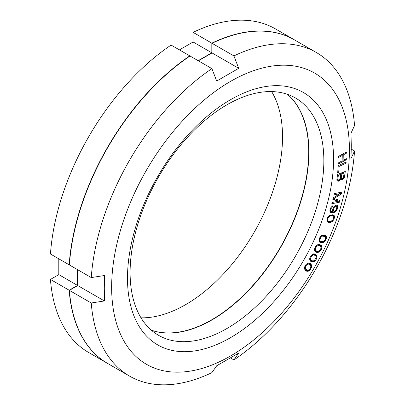 <?xml version="1.0" encoding="UTF-8"?>
<svg xmlns="http://www.w3.org/2000/svg" width="405" height="405" viewBox="0 0 405 405"><rect width="100%" height="100%" fill="white"/><g stroke="black" fill="none" stroke-linecap="round" stroke-linejoin="round"><path stroke-width="0.61" d="M107.401 363.315L88.685 352.512A186.821 107.862 -60 0 1 50.453 279.435L69.169 290.238A186.821 107.862 120 0 0 107.401 363.315A186.821 107.862 120 0 0 107.512 363.376M69.169 290.238L77.517 285.419L77.517 269.634M69.407 264.678L69.169 264.814A186.821 107.862 120 0 1 189.803 55.87L189.803 56.148M198.146 60.689L211.82 52.802L211.82 43.163A186.821 107.862 120 0 1 294.217 39.736A186.821 107.862 120 0 1 294.329 39.796M151.318 330.171A137.001 79.097 120 0 0 253.793 284.462A137.001 79.097 120 0 0 308.691 151.951A137.001 79.097 120 0 0 287.474 94.335M141.001 317.824A137.001 79.097 120 0 0 282.528 136.844A137.001 79.097 120 0 0 271.623 91.581M179.435 49.886L193.104 41.993L193.104 32.354A186.821 107.862 -60 0 1 275.506 28.927L294.217 39.736M69.169 264.814L50.453 254.011A186.821 107.862 -60 0 1 171.087 45.066L189.803 55.87M50.453 279.435L58.801 274.615L58.801 258.83M211.82 52.802L193.104 41.993M193.104 32.354L211.82 43.163M77.517 285.419L58.801 274.615M321.302 249.531L321.904 247.055L321.494 245.698L319.454 244.519L317.459 244.817L315.844 246.215L314.609 248.716L314.584 250.654L315.753 252.026L316.943 252.431L318.938 252.138L320.552 250.735L321.302 249.531L320.689 249.176M320.552 250.735L319.92 250.371M111.643 287.327A168.136 97.073 -60 0 1 230.531 81.4A168.136 97.073 -60 0 1 349.424 150.042A168.136 97.073 -60 0 1 230.531 355.97A168.136 97.073 -60 0 1 111.643 287.327M127.494 278.174A145.719 84.134 -60 0 1 230.531 99.706A145.719 84.134 -60 0 1 333.573 159.195A145.719 84.134 -60 0 1 230.531 337.664A145.719 84.134 -60 0 1 127.494 278.174M338.575 156.305L338.545 157.469L342.255 155.459L342.114 160.876L338.403 162.886L338.372 164.045L346.295 159.752L346.326 158.593L343.121 160.329L343.263 154.912L346.467 153.176L346.498 152.012L338.575 156.305M346.062 163.195L346.159 161.995L338.276 165.63L337.674 172.803L338.681 172.338L339.182 166.359L346.062 163.195L344.954 162.552M340.408 179.693L340.63 179.223L341.324 179.926L342.458 179.688L344.341 177.425L345.313 171.447L337.502 174.418L336.864 180.271L337.249 180.898L338.302 181.273L340.408 179.693L339.729 179.304M338.048 201.31L332.125 202.465L331.811 203.73L339.334 202.262L339.805 200.364L333.857 198.511L341.359 194.035L341.825 192.137L334.302 193.605L333.988 194.871L339.916 193.711L333.264 197.822L332.849 199.513L338.048 201.31L335.846 200.04L332.966 199.042M329.878 210.737L330.024 211.759L331.108 212.691L333.219 212.696L335.279 211.881L336.094 211.182L337.35 209L337.831 206.884L337.684 205.867L336.601 204.935L334.262 206.191L333.001 208.378L332.52 210.489L332.763 211.704L332.449 211.734L331.179 211.44L330.718 210.453L331.133 208.555L332.576 206.763L332.895 205.7L332.368 205.958L330.769 207.76L329.878 210.737M332.692 214.797L329.979 215.227L327.736 217.358L326.85 219.915L326.931 220.983L327.62 222.046L328.678 222.472L330.865 222.259L332.141 221.616L333.639 219.915L334.525 217.353L334.439 216.29L333.75 215.222L332.692 214.797M324.992 235.239L322.446 235.143L320.122 236.95L318.993 239.482L319.079 241.355L319.768 242.2L321.616 242.838L322.917 242.661L325.24 240.853L326.364 238.317L326.42 237.173L325.919 235.902L324.992 235.239M315.88 254.492L313.536 253.894L311.182 255.358L309.845 257.818L309.663 259.023L309.982 260.461L310.757 261.341L313.1 261.939L315.46 260.476L316.791 258.015L316.973 256.81L316.654 255.373L315.88 254.492M310.736 263.893L309.683 263.235L307.805 263.164L306.15 264.333L305.319 265.462L304.722 266.743L304.469 268.788L305.395 270.464L306.443 271.122L307.618 271.304L309.03 270.813L309.977 270.029L311.404 267.619L311.43 264.88L310.736 263.893L309.536 263.204M344.149 173.051L343.374 177.603L342.458 178.529L341.653 178.64L341.293 177.81L341.82 173.937L344.149 173.051L342.939 172.348M339.132 179.795L338.165 179.967L337.886 179.688L338.332 175.264L340.823 174.312L340.296 178.19L339.132 179.795M335.816 206.044L336.869 206.565L336.509 209.284L335.067 211.076L333.821 211.192L333.361 210.2L333.841 208.089L334.692 206.768L335.816 206.044L334.991 205.568M329.199 221.408L328.369 221.196L327.756 220.34L327.893 218.634L328.414 217.571L330.136 216.078L333.006 216.078L333.695 217.566L332.956 219.697L331.234 221.191L329.199 221.408M320.978 241.537L320.239 241.142L319.778 240.119L320.719 237.315L322.486 236.08L325.124 236.657L325.579 238.378L324.643 240.489L322.876 241.724L320.978 241.537M316.401 251.029L315.713 250.553L315.328 249.45L316.401 246.65L318.178 245.546L319.996 245.921L320.684 246.397L321.023 248.219L319.423 250.842L318.219 251.404L317.323 251.343L314.498 249.931M311.435 260.38L310.802 259.818L310.498 258.643L311.693 255.859L313.47 254.892L315.201 255.459L315.839 256.016L316.057 257.924L314.361 260.476L313.171 260.942L312.311 260.79L309.683 259.362M306.109 269.533L305.527 268.895L305.299 267.654L305.902 265.827L307.208 264.44L308.382 264.075L309.202 264.313L310.605 265.462L310.827 266.708L309.511 269.462L307.744 270.282L304.469 268.591M351.267 149.096L354.547 150.989L350.998 158.583L351.282 146.033L350.998 133.159L354.547 125.565A186.821 107.862 120 0 0 316.315 52.488A186.821 107.862 120 0 0 233.913 55.915L238.717 68.329L216.7 81.041L211.896 68.627A186.821 107.862 120 0 0 91.262 277.572L104.414 275.527L104.698 288.4L104.414 300.945L77.735 285.545L77.735 269.76M198.369 60.821L212.038 52.928L212.038 43.289L233.913 55.915M238.717 68.329L212.038 52.928M77.735 285.545L69.387 290.365A186.821 107.862 120 0 0 107.619 363.442L129.494 376.073A186.821 107.862 120 0 0 211.896 372.646L216.7 365.776L238.717 353.064L233.913 359.934A186.821 107.862 120 0 0 354.547 150.989M316.315 52.488L294.44 39.862A186.821 107.862 120 0 0 212.038 43.289M211.896 68.627L190.021 56.001A186.821 107.862 120 0 0 69.387 264.941L91.262 277.572M151.414 330.257A137.001 79.097 120 0 0 253.94 284.669A137.001 79.097 120 0 0 308.914 152.077A137.001 79.097 120 0 0 287.596 94.38M130.096 272.56A137.001 79.097 -60 0 1 189.899 134.688A137.001 79.097 -60 0 1 295.473 97.985A137.001 79.097 -60 0 1 323.848 160.699A137.001 79.097 -60 0 1 264.045 298.571A137.001 79.097 -60 0 1 158.471 335.274A137.001 79.097 -60 0 1 130.096 272.56M69.387 290.365L91.262 302.996A186.821 107.862 120 0 0 129.494 376.073M230.632 358.04L233.913 359.934M104.414 300.945L91.262 302.996M346.467 153.176L345.445 152.584M343.263 154.912L342.24 154.32M343.121 160.329L342.139 159.762M346.295 159.752L345.273 159.165M342.255 155.459L341.233 154.867M336.844 179.714L337.254 179.445M340.205 178.438L340.696 178.089M338.722 193.023L339.188 192.648M337.178 200.809L337.466 199.635M335.623 205.659L335.573 205.219M332.596 210.873L332.94 210.686M329.989 211.521L331.108 211.4M332.287 215.662L332.156 214.797M327.012 221.201L328.212 221.105M324.208 236.125L323.975 235.016M319.186 241.517L320.699 241.39M322.461 235.138L325.124 236.657M319.697 245.749L319.337 244.519M314.857 251.166L316.34 250.994M314.756 255.201L314.32 253.905M310.119 260.658L311.647 260.476M312.792 254.087L315.201 255.459M309.455 264.47L308.899 263.068M305.026 270.019L306.428 269.76M306.924 270.044L304.469 268.616M339.182 166.359L338.256 165.827M338.681 172.338L337.76 171.806M340.63 179.223L340.038 178.883M339.658 180.559L338.651 179.977M339.132 180.954L336.93 179.683M338.302 181.273L337.026 180.534M344.645 176.342L343.769 175.836M344.341 177.425L343.597 176.995M343.734 178.433L343.055 178.038M342.984 179.293L341.86 178.645M342.458 179.688L340.256 178.418M341.795 179.941L340.645 179.283M341.82 173.937L340.61 173.234M341.293 177.81L340.418 177.304M341.38 178.362L340.357 177.77M341.653 178.64L340.342 177.881M340.823 174.312L339.613 173.613M338.332 175.264L337.456 174.757M337.805 179.137L336.925 178.63M337.886 179.688L336.864 179.096M338.165 179.967L336.849 179.207M339.916 193.711L338.352 192.815M341.359 194.035L339.157 192.765M333.857 198.511L333.188 198.126M339.334 202.262L337.775 201.361M332.576 206.763L331.887 206.363M331.984 207.233L331.386 206.889M331.482 207.902L330.905 207.568M331.133 208.555L330.566 208.221M330.753 209.831L330.11 209.456M330.718 210.453L329.984 210.028M330.839 211.061L329.908 210.524M331.179 211.44L329.883 210.696M337.684 205.867L336.145 204.981M337.831 206.884L335.629 205.613M337.669 207.937L336.97 207.532M337.35 209L336.707 208.626M336.879 210.079L336.277 209.729M336.094 211.182L335.421 210.797M335.279 211.881L334.358 211.349M334.373 212.382L332.702 211.415M333.219 212.696L331.017 211.425M332.13 212.797L329.994 211.567M331.108 212.691L330.424 212.296M333.821 211.192L332.525 210.443M336.53 206.18L335.208 205.421M336.13 206.013L335.153 205.451M335.289 206.302L334.596 205.902M334.692 206.768L334.095 206.423M334.191 207.436L333.614 207.102M333.841 208.089L333.274 207.76M333.396 209.577L332.753 209.208M333.361 210.2L332.632 209.78M333.482 210.813L332.556 210.276M334.206 215.647L332.778 214.827M334.439 216.29L332.237 215.02M334.525 217.353L333.492 216.761M334.231 218.634L333.558 218.244M333.639 219.915L333.026 219.561M332.814 220.978L332.11 220.568M332.141 221.616L331.31 221.14M331.391 222.046L330.277 221.403M330.865 222.259L329.386 221.408M330.034 222.472L327.832 221.201M328.678 222.472L327.154 221.591M327.999 222.259L327.604 222.031M332.171 215.865L330.637 214.979M333.006 216.078L330.961 214.893M331.118 215.865L329.999 215.217M330.136 216.078L329.316 215.602M328.936 216.933L328.333 216.579M328.414 217.571L327.832 217.232M327.893 218.634L327.301 218.295M327.675 219.702L326.987 219.302M327.756 220.34L326.87 219.829M328.369 221.196L326.881 220.335M325.595 235.604L324.947 235.229M325.919 235.902L324.623 235.158M326.283 236.449L324.081 235.178M326.42 237.173L324.218 235.902M326.364 238.317L325.579 237.867M325.944 239.618L325.311 239.254M325.24 240.853L324.633 240.499M324.354 241.815L323.549 241.35M323.661 242.357L322.572 241.734M322.917 242.661L320.962 241.532M322.405 242.777L320.203 241.507M321.616 242.838L319.413 241.567M324.385 236.262L322.446 235.143M323.413 236.049L322.091 235.285M322.486 236.08L321.57 235.548M321.281 236.738L320.649 236.373M320.719 237.315L320.112 236.96M320.112 238.337L319.525 237.998M319.783 239.421L319.135 239.051M319.778 240.119L318.988 239.659M320.239 241.142L318.953 240.403M321.2 245.354L320.173 244.762M321.494 245.698L319.449 244.519M321.813 246.296L319.611 245.025M321.904 247.055L320.289 246.124M321.788 248.235L321.049 247.809M316.943 252.431L314.908 251.257M317.707 252.447L315.505 251.176M318.203 252.376L316.001 251.105M318.938 252.138L317.601 251.363M319.641 251.647L318.775 251.146M319.996 245.921L317.854 244.686M319.069 245.607L317.611 244.767M318.178 245.546L317.211 244.99M316.973 246.113L316.32 245.734M316.401 246.65L315.794 246.296M315.753 247.647L315.166 247.308M315.373 248.736L314.741 248.366M315.328 249.45L314.579 249.019M315.713 250.553L314.498 249.855M316.391 254.988L314.563 253.935M316.654 255.373L314.452 254.102M316.933 256.021L314.731 254.75M316.973 256.81L315.88 256.183M316.791 258.015L316.092 257.61M316.249 259.306L315.647 258.957M315.46 260.476L314.801 260.101M314.528 261.326L313.581 260.779M313.819 261.767L311.617 260.491M313.1 261.939L310.898 260.668M312.614 261.964L310.412 260.693M311.88 261.878L310.468 261.058M314.326 255.044L312.731 254.122M313.47 254.892L312.442 254.299M312.275 255.358L311.602 254.973M311.693 255.859L311.08 255.504M311.01 256.826L310.417 256.481M310.579 257.909L309.957 257.55M310.498 258.643L309.784 258.233M310.802 259.818L309.673 259.165M311.197 264.46L308.995 263.189M311.43 264.88L309.228 263.609M311.658 265.574L309.455 264.303M311.653 266.394L310.67 265.827M311.404 267.619L310.741 267.234M310.807 268.895L310.21 268.55M309.977 270.029L309.293 269.634M309.03 270.813L307.982 270.211M308.321 271.198L306.124 269.927M307.618 271.304L305.416 270.034M307.147 271.289L305.097 270.105M309.202 264.313L307.496 263.331M308.382 264.075L307.289 263.442M307.208 264.44L306.504 264.035M306.615 264.895L305.998 264.541M305.902 265.827L305.309 265.488M305.426 266.905L304.813 266.551M305.299 267.654L304.616 267.259M305.527 268.895L304.474 268.287"/></g></svg>
